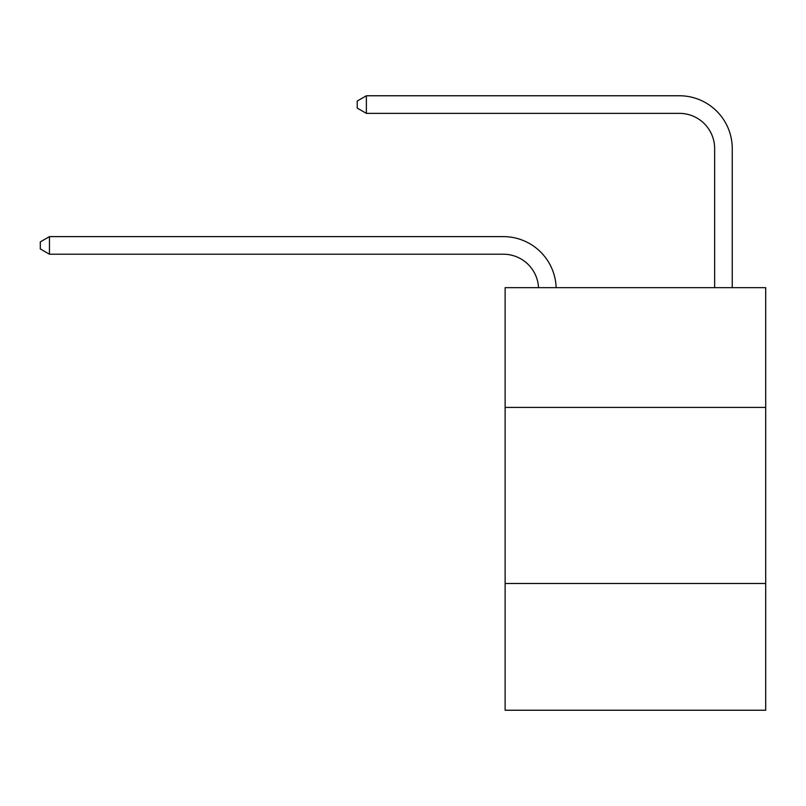 <?xml version="1.0" encoding="UTF-8"?>
<svg xmlns="http://www.w3.org/2000/svg" width="806" height="806" viewBox="0 0 806 806"><rect width="100%" height="100%" fill="white"/><g stroke="black" fill="none" stroke-linecap="round" stroke-linejoin="round"><path stroke-width="1.21" d="M765.7 407.403L765.7 287.671L505.12 287.671L505.12 407.403L765.7 407.403L765.7 710.237L505.12 710.237L505.12 407.403M765.7 583.473L505.12 583.473M714.64 287.671L714.64 148.586A35.212 35.212 174.3 0 0 679.428 113.364L366.377 113.364L366.377 95.763L679.428 95.763A52.823 52.823 -5.7 0 1 732.251 148.586L732.251 287.671M714.64 148.586A35.212 35.212 174.3 0 0 679.428 113.364A35.212 35.212 174.3 0 1 714.64 148.586A35.212 35.212 174.3 0 0 679.428 113.364A35.212 35.212 174.3 0 1 714.64 148.586A35.212 35.212 174.3 0 0 679.428 113.364A35.212 35.212 174.3 0 1 714.64 148.586A35.212 35.212 174.3 0 0 679.428 113.364A35.212 35.212 174.3 0 1 714.64 148.586A35.212 35.212 174.3 0 0 679.428 113.364A35.212 35.212 174.3 0 1 714.64 148.586A35.212 35.212 174.3 0 0 679.428 113.364A35.212 35.212 174.3 0 1 714.64 148.586A35.212 35.212 174.3 0 0 679.428 113.364A35.212 35.212 174.3 0 1 714.64 148.586A35.212 35.212 174.3 0 0 679.428 113.364A35.212 35.212 174.3 0 1 714.64 148.586A35.212 35.212 174.3 0 0 679.428 113.364A35.212 35.212 174.3 0 1 714.64 148.586A35.212 35.212 174.3 0 0 679.428 113.364A35.212 35.212 174.3 0 1 714.64 148.586A35.212 35.212 174.3 0 0 679.428 113.364A35.212 35.212 174.3 0 1 714.64 148.586A35.212 35.212 174.3 0 0 679.428 113.364A35.212 35.212 174.3 0 1 714.64 148.586A35.212 35.212 174.3 0 0 679.428 113.364A35.212 35.212 174.3 0 1 714.64 148.586A35.212 35.212 174.3 0 0 679.428 113.364A35.212 35.212 174.3 0 1 714.64 148.586A35.212 35.212 174.3 0 0 679.428 113.364A35.212 35.212 174.3 0 1 714.64 148.586A35.212 35.212 174.3 0 0 679.428 113.364A35.212 35.212 174.3 0 1 714.64 148.586A35.212 35.212 174.3 0 0 679.428 113.364A35.212 35.212 174.3 0 1 714.64 148.586A35.212 35.212 174.3 0 0 679.428 113.364A35.212 35.212 174.3 0 1 714.64 148.586A35.212 35.212 174.3 0 0 679.428 113.364A35.212 35.212 174.3 0 1 714.64 148.586A35.212 35.212 174.3 0 0 679.428 113.364A35.212 35.212 174.3 0 1 714.64 148.586A35.212 35.212 174.3 0 0 679.428 113.364A35.212 35.212 174.3 0 1 714.64 148.586A35.212 35.212 174.3 0 0 679.428 113.364A35.212 35.212 174.3 0 1 714.64 148.586A35.212 35.212 174.3 0 0 679.428 113.364A35.212 35.212 174.3 0 1 714.64 148.586A35.212 35.212 174.3 0 0 679.428 113.364M538.529 287.671A35.212 35.212 -93.3 0 0 503.357 254.222L49.458 254.222L40.3 248.943L40.3 241.901L49.458 236.611L503.357 236.611A52.823 52.823 86.7 0 1 556.15 287.671M49.458 236.611L49.458 254.222M366.377 113.364L357.219 108.085L357.219 101.042L366.377 95.763"/></g></svg>
